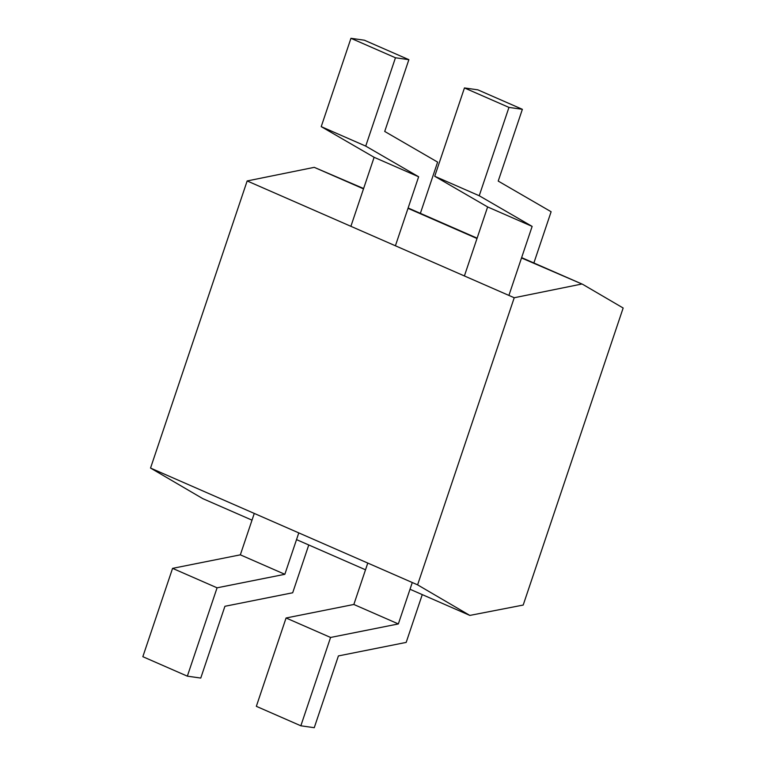 <?xml version="1.0" encoding="UTF-8"?>
<svg xmlns="http://www.w3.org/2000/svg" width="766" height="766" viewBox="0 0 766 766"><rect width="100%" height="100%" fill="white"/><g stroke="black" fill="none" stroke-linecap="round" stroke-linejoin="round"><path stroke-width="1.15" d="M533.873 262.987L551.118 211.742L498.216 181.082L522.374 109.308L508.959 107.403L464.455 87.937L434.724 176.276L487.626 206.935L464.397 275.952M508.959 107.403L479.229 195.742L434.724 176.276M479.229 195.742L532.14 226.401L487.626 206.935M532.14 226.401L508.911 295.417M522.374 109.308L477.86 89.842L464.455 87.937M422.267 594.607L406.181 642.406L338.409 655.926L314.252 727.7L300.846 725.795L256.342 706.329L286.072 617.99L353.844 604.47L367.776 563.067M300.846 725.795L330.577 637.456L286.072 617.99M330.577 637.456L398.349 623.936L353.844 604.47M398.349 623.936L412.28 582.533M308.765 544.98L292.689 592.769L224.917 606.289L200.759 678.063L187.344 676.158L142.84 656.692L172.57 568.353L240.342 554.833L254.274 513.431M187.344 676.158L217.075 587.819L172.57 568.353M217.075 587.819L284.847 574.299L240.342 554.833M284.847 574.299L298.788 532.897M420.371 213.35L437.616 162.105L384.714 131.446L408.872 59.671L395.457 57.766L350.952 38.3L321.222 126.639L374.124 157.298L350.895 226.315M395.457 57.766L365.727 146.105L321.222 126.639M365.727 146.105L418.638 176.764L374.124 157.298M418.638 176.764L395.409 245.781M408.872 59.671L364.357 40.205L350.952 38.3M521.512 257.97L582.667 284.32L623.16 308.009L523.197 605.054L469.836 615.414L417.594 584.851L150.538 468.064L247.159 180.948L514.225 297.744L417.594 584.851M581.327 284.129L514.225 297.744M363.505 188.876L314.261 167.342L363.62 188.522M408.125 207.988L477.113 238.159M521.627 257.625L582.667 284.32M408.01 208.333L476.998 238.504M314.261 167.342L247.159 180.948M469.836 615.414L410.021 589.255M365.516 569.789L296.519 539.618M252.014 520.152L202.779 498.628L150.538 468.064"/></g></svg>
